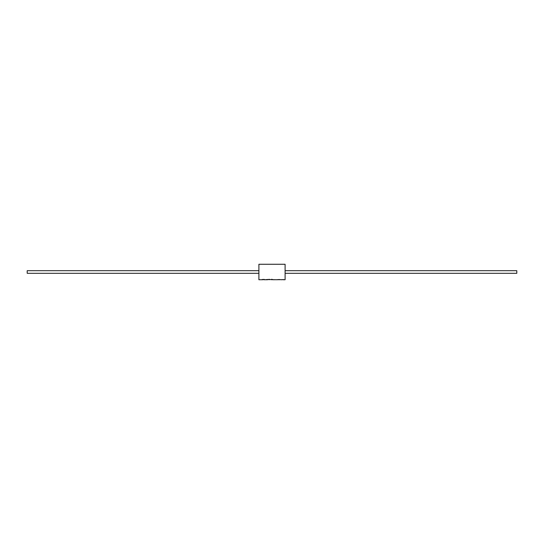 <?xml version="1.0" encoding="UTF-8"?>
<svg xmlns="http://www.w3.org/2000/svg" width="544" height="544" viewBox="0 0 544 544"><rect width="100%" height="100%" fill="white"/><g stroke="black" fill="none" stroke-linecap="round" stroke-linejoin="round"><path stroke-width="0.82" d="M258.896 273.306L27.2 273.306L27.2 270.694L258.896 270.694M285.104 273.306L516.8 273.306L516.8 270.694L285.104 270.694M282.792 279.664L272.938 279.725M271.49 279.664L272 279.718L271.83 279.208L271.98 279.725M271.415 279.677L271.823 279.725M269.736 279.364L265.73 279.623M273.027 279.555L270.878 279.555M273.754 279.664L277.012 279.725M264.54 279.555L262.235 279.473M283.07 279.725L285.104 279.725L285.104 264.275L258.896 264.275L258.896 279.725L262.806 279.725M279.249 279.494L280.248 279.684M282.078 279.664L283.444 279.555M277.236 279.664L278.657 279.555M269.559 279.664L270.79 279.555M263.507 279.412L264.54 279.494M267.702 279.664L269.117 279.555M264.071 279.725L267.478 279.725M281.255 279.725L281.799 279.725M279.922 279.664L280.867 279.664M272 279.664L272.938 279.664M263.085 279.664L264.071 279.664"/></g></svg>
